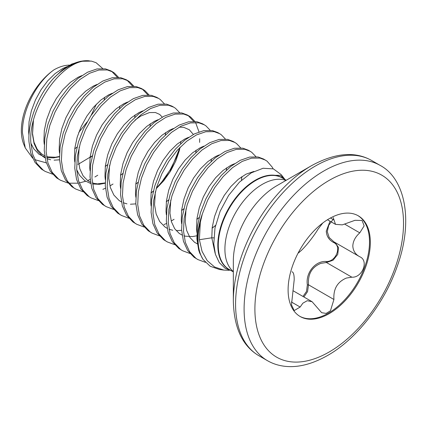 <?xml version="1.0" encoding="UTF-8"?>
<svg xmlns="http://www.w3.org/2000/svg" width="427" height="427" viewBox="0 0 427 427"><rect width="100%" height="100%" fill="white"/><g stroke="black" fill="none" stroke-linecap="round" stroke-linejoin="round"><path stroke-width="0.64" d="M284.9 179.425L280.459 175.348L275.666 175.31M281.169 174.606L273.387 168.878L263.069 168.265L251.311 172.839L239.387 182.206L228.6 195.438L220.14 211.237L214.984 228.007L213.794 243.934L215.421 254.353L219.313 262.674L225.285 268.45L232.987 271.278M213.767 237.86L211.803 237.796L199.382 239.718L202.046 251.348L207.212 260.641L214.621 267.019L223.892 270.094L229.16 270.318M202.996 259.37L199.628 252.885A59.961 34.619 -60 0 1 197.616 239.141A59.961 34.619 -60 0 1 202.334 213.98L200.338 222.264A59.871 34.566 120 0 0 198.075 239.333A59.871 34.566 120 0 0 202.996 259.37L210.196 266.256L219.489 269.506L223.892 270.094M53.946 69.841A51.63 29.805 120 0 0 21.35 130.571A51.63 29.805 120 0 0 23.752 144.225L25.289 147.977L22.476 133C21.708 111.164 36.327 82.315 53.946 69.841C59.358 66.772 64.482 65.203 69.323 65.139L69.596 65.15M78.723 132.525L87.103 121.925M91.127 115.381L96.374 104.151M46.335 162.874L34.731 159.634M32.655 158.166L25.289 147.977M199.628 252.885L198.683 250.057L196.863 238.709L197.509 225.942L200.546 212.475L205.766 199.073L212.833 186.487L221.293 175.438L230.633 166.546L240.268 160.306L249.603 157.061L258.068 156.981L263.523 158.999L267.04 161.155L272.255 167.176L273.083 168.777M202.334 213.98L207.677 200.172L214.738 187.592L223.204 176.543L232.539 167.651L242.173 161.406L251.508 158.166L259.974 158.086L265.429 160.098M52.521 174.168L45.198 171.424L41.387 169.103L34.998 162.399L30.787 153.117L28.967 141.775C27.739 121.3 38.393 94.751 53.781 78.077L62.251 70.06A59.721 34.48 -60 0 1 82.838 60.97A59.721 34.48 -60 0 1 89.328 60.842M45.198 171.424L43.298 170.202L36.903 163.504L32.692 154.222L30.872 142.874C27.974 108.314 61.355 61.333 86.201 60.874A59.961 34.619 120 0 0 53.781 78.077M67.786 182.98L60.463 180.237L56.652 177.915L50.258 171.211L46.047 161.929L44.227 150.587L44.872 137.82L47.909 124.353L53.129 110.951L60.196 98.365L68.656 87.316L77.997 78.424L87.631 72.184L96.966 68.939L105.432 68.859L110.887 70.877L112.792 71.976L114.399 73.033L118.573 77.383M111.821 71.458L117.34 77.319M60.463 180.237L58.563 179.014L52.169 172.316L47.957 163.034L46.137 151.686L46.783 138.919L49.82 125.453L55.04 112.05L62.102 99.464L70.567 88.416L79.902 79.523L89.537 73.284L98.872 70.039L107.337 69.959L112.792 71.976M83.046 191.792L75.728 189.049L71.917 186.727L65.523 180.023L61.312 170.741L59.492 159.399L60.138 146.632L63.175 133.165L68.395 119.763L75.456 107.177L83.922 96.128L93.257 87.236L102.891 80.997L112.232 77.751L120.692 77.671L126.146 79.689L128.057 80.788L129.664 81.845L133.838 86.195M127.086 80.271L132.605 86.131M75.728 189.049L73.823 187.827L67.429 181.128L63.217 171.846L61.403 160.499L62.043 147.731L65.08 134.265L70.3 120.862L77.367 108.282L85.827 97.228L95.168 88.336L104.802 82.096L114.137 78.851L122.602 78.771L128.057 80.788M98.311 200.605L90.988 197.861L87.183 195.539L80.788 188.835L76.577 179.553L74.757 168.211L75.403 155.444L78.44 141.977L83.66 128.575L90.721 115.989L99.187 104.941L108.522 96.048L118.156 89.809L127.492 86.564L135.957 86.484L141.412 88.501L143.317 89.601L144.929 90.657L149.103 95.007M142.346 89.083L147.87 94.943M90.988 197.861L89.088 196.639L82.694 189.94L78.483 180.658L76.663 169.311L77.308 156.544L80.345 143.077L85.565 129.675L92.627 117.094L101.092 106.04L110.428 97.148L120.062 90.908L129.402 87.663L137.862 87.588L143.317 89.601M113.577 209.417L106.254 206.673L102.443 204.352L96.048 197.648L91.837 188.366L90.022 177.024L90.663 164.256L93.7 150.79L98.92 137.387L105.987 124.801L114.447 113.753L123.787 104.861L133.421 98.621L142.757 95.376L151.222 95.296L156.677 97.313L158.582 98.413L160.194 99.47L164.363 103.82M106.254 206.673L104.353 205.451L97.959 198.752L93.748 189.471L91.928 178.123L92.574 165.356L95.611 151.889L100.831 138.487L107.892 125.906L116.357 114.852L125.693 105.96L135.327 99.721L144.668 96.475L153.128 96.401L158.582 98.413M128.837 218.229L121.519 215.486L117.708 213.164L111.314 206.46L107.102 197.178L105.282 185.836L105.928 173.068L108.965 159.602L114.185 146.199L121.247 133.614L129.712 122.565L139.047 113.673L148.681 107.433L158.022 104.188L166.482 104.108L171.937 106.126L173.848 107.225L175.454 108.282L179.628 112.632M121.519 215.486L119.613 214.263L113.224 207.565L109.008 198.283L107.193 186.935L107.839 174.173L110.876 160.701L116.091 147.299L123.157 134.718L131.623 123.67L140.958 114.772L150.592 108.533L159.928 105.288L168.393 105.213L173.848 107.225M144.102 227.041L136.779 224.303L132.973 221.976L126.579 215.272L122.368 205.99L120.547 194.648L121.193 181.881L124.23 168.414L129.45 155.012L136.512 142.426L144.977 131.377L154.312 122.485L163.947 116.245L173.287 113L181.747 112.92L187.202 114.938L189.113 116.037L190.72 117.094L194.893 121.444M188.136 115.52L193.661 121.38M136.779 224.303L134.879 223.075L128.484 216.377L124.273 207.095L122.453 195.747L123.099 182.986L126.136 169.514L131.356 156.111L138.423 143.531L146.883 132.482L156.223 123.584L165.857 117.345L175.193 114.1L183.658 114.025L189.113 116.037M195.566 122.48L199.014 131.927M199.681 138.732L199.622 142.388M159.367 235.853L152.044 233.115L148.233 230.788L141.844 224.084L137.627 214.802L135.813 203.46L136.453 190.693L139.496 177.226L144.71 163.824L151.777 151.238L160.237 140.189L169.578 131.297L179.212 125.058L188.547 121.812L197.012 121.732L202.467 123.75L204.373 124.849L205.985 125.906L210.159 130.256M152.044 233.115L150.144 231.888L143.75 225.189L139.538 215.907L137.718 204.56L138.364 191.798L141.401 178.326L146.621 164.923L153.683 152.343L162.148 141.294L171.483 132.397L181.117 126.157L190.458 122.912L198.918 122.837L204.373 124.849M174.627 244.666L167.309 241.928L163.498 239.6L157.104 232.902L152.893 223.62L151.073 212.272L151.718 199.505L154.755 186.039L159.976 172.636L167.042 160.05L175.502 149.002L184.843 140.109L194.477 133.87L203.812 130.625L212.278 130.545L217.727 132.562L219.638 133.662L221.245 134.718L225.419 139.069M167.309 241.928L165.404 240.7L159.015 234.001L154.804 224.719L152.983 213.377L153.629 200.61L156.666 187.138L161.886 173.736L168.948 161.155L177.413 150.107L186.748 141.209L196.383 134.969L205.718 131.73L214.183 131.649L219.638 133.662M189.892 253.478L182.575 250.74L178.764 248.413L172.369 241.714L168.158 232.432L166.338 221.085L166.984 208.317L170.021 194.851L175.241 181.448L182.302 168.862L190.768 157.814L200.103 148.922L209.737 142.682L219.078 139.437L227.538 139.357L232.993 141.374L234.903 142.474L236.51 143.531L240.684 147.881M182.575 250.74L180.669 249.512L174.275 242.814L170.063 233.532L168.243 222.189L168.889 209.422L171.926 195.956L177.146 182.548L184.213 169.967L192.673 158.919L202.014 150.021L211.648 143.782L220.983 140.542L229.448 140.462L234.903 142.474M205.403 262.338L197.834 259.552L194.023 257.225L187.634 250.526L183.423 241.244L181.603 229.897L182.249 217.129L185.286 203.663L190.506 190.261L197.568 177.675L206.033 166.626L215.368 157.734L225.002 151.494L234.338 148.249L242.803 148.169L248.258 150.187L250.163 151.286L251.775 152.343L255.949 156.693M197.834 259.552L195.934 258.324L189.54 251.626L185.329 242.344L183.509 231.002L184.154 218.234L187.191 204.768L192.412 191.36L199.473 178.78L207.938 167.731L217.274 158.839L226.908 152.594L236.248 149.354L244.708 149.274L250.163 151.286M97.762 175.225L94.906 176.975M90.188 179.425L87.62 180.53M85.651 181.267L79.235 182.969M77.837 183.194L68.939 183.188M113.027 184.037L110.171 185.788M105.448 188.238L102.886 189.342M179.868 147.47L176.42 157.349L170.026 170.079L161.79 181.982L156.341 188.222M174.083 219.291L171.227 221.037M166.503 223.492L163.936 224.597M233.339 301.024L233.339 260.886A61.328 35.409 120 0 1 276.707 185.777A61.328 35.409 120 0 0 276.707 185.777L311.47 165.703A110.492 63.794 120 0 0 233.339 301.024C233.964 327.872 242.493 346.11 258.922 355.75L267.446 360.671C272.357 363.505 277.774 365.336 283.704 366.158C297.128 367.994 311.769 364.428 327.626 355.461C356.385 339.225 384.268 303.645 397.094 266.672C413.811 221.063 405.164 178.582 380.174 165.42A112.728 65.085 120 0 0 323.81 171.003A112.728 65.085 120 0 0 250.169 270.339A112.728 65.085 120 0 0 267.446 360.671M302.973 296.445L306.501 291.444L307.36 284.916C305.412 272.906 315.238 260.742 326.228 261.447C335.996 262.141 342.214 246.075 333.583 242.493C328.966 239.969 326.532 236.163 326.276 231.082L330.023 221.191M288.102 289.896A58.136 33.568 120 0 0 300.138 316.508A58.136 33.568 120 0 0 344.941 300.934A58.136 33.568 120 0 0 370.321 242.424A58.136 33.568 120 0 0 358.28 215.811A58.136 33.568 120 0 0 313.477 231.386A58.136 33.568 120 0 0 288.102 289.896M299.738 316.268A58.136 33.568 120 0 0 344.392 300.181A58.136 33.568 120 0 0 369.504 241.954A58.136 33.568 120 0 0 357.869 215.582M292.004 271.721L292.223 271.855C293.552 272.463 294.214 275.105 294.198 279.786L291.486 304.857L294.182 310.589L300.144 307.04L302.866 303.186L307.226 300.715L312.094 301.713L321.659 312.697L326.127 313.413L330.45 310.781L333.925 299.492C333.236 289.01 337.389 281.868 346.388 278.057L351.859 277.182C362.368 277.972 369.125 260.603 359.78 256.76L333.898 241.826L329.222 237.551L327.263 231.674L328.715 225.296L333.017 219.451M360.046 256.91L359.78 256.76C355.381 254.391 353.06 250.782 352.814 245.947C353.06 241.127 355.381 236.761 359.78 232.854L364.151 225.862L362.085 220.492L355.018 220.3L342.273 224.869L335.515 224.362L333.172 217.556M322.796 222.974L318.078 229.128C313.471 236.814 304.136 248.418 300.144 251.434L298.617 252.864M335.051 242.493L338.499 247.511L337.746 254.417L333.028 260.251L326.452 262.514L320.901 263.342C311.811 267.067 307.68 274.23 308.518 284.82L307.552 291.646L303.896 296.978M307.36 284.916L308.518 284.82L333.925 299.492M326.228 261.447A0.902 0.422 -90.2 0 0 326.452 262.514L351.859 277.182M334.304 242.061A0.902 0.507 -62 0 0 333.583 242.493M102.683 68.528L96.096 62.705L91.469 61.12L86.201 60.874M91.469 61.12L80.655 61.264L71.677 64.082L62.251 70.06M199.382 239.718L200.338 222.264M286.239 180.269L282.135 177.899A52.9 30.541 120 0 0 241.372 192.07A52.9 30.541 120 0 0 218.282 245.306A52.9 30.541 120 0 0 229.235 269.522L233.339 271.892M285.973 180.424A52.9 30.541 120 0 0 262.317 184.347A52.9 30.541 120 0 0 224.912 249.133A52.9 30.541 120 0 0 233.339 271.583M230.377 270.179A52.985 30.595 -60 0 1 217.823 245.114A52.985 30.595 -60 0 1 241.96 190.746A52.985 30.595 -60 0 1 283.277 178.561M276.904 185.66L311.47 165.703C335.03 152.823 355.088 151.089 371.65 160.499A112.728 65.085 120 0 0 315.286 166.082A112.728 65.085 120 0 0 241.645 265.418A112.728 65.085 120 0 0 258.922 355.75M329.212 180.354A105.09 60.677 120 0 0 254.898 309.063A105.09 60.677 120 0 0 329.212 351.971A105.09 60.677 120 0 0 403.52 223.257A105.09 60.677 120 0 0 329.212 180.354M291.358 301.964L300.144 307.04M344.931 224.276L359.78 232.854M330.471 217.983L333.925 219.974M181.624 230.318L176.191 230.665M172.764 230.276L169.039 229.192M167.181 228.338L164.913 226.95L159.65 221.49L156.143 213.948L154.569 204.752L155.364 191.787M135.834 203.882L130.4 204.229M126.974 203.839L123.248 202.756M121.391 201.902L119.122 200.514L113.86 195.054L110.353 187.512L108.773 178.31L109.574 165.35M59.513 159.821L54.085 160.168M50.653 159.778L46.933 158.695M45.07 157.841L42.801 156.447L37.544 150.987L34.037 143.451L32.457 134.249L33.258 121.284M215.112 253.254L211.803 237.796L212.208 227.452L214.541 216.542L218.629 205.681L224.202 195.486L230.9 186.524L238.303 179.297L245.947 174.205L253.91 171.424M196.879 232.453L196.543 228.984L196.948 218.64L199.276 207.73L203.364 196.868L208.936 186.674L215.64 177.712L223.043 170.485L230.681 165.393L234.423 163.749M181.619 223.641L181.278 220.172L181.683 209.828L184.016 198.918L188.104 188.056L193.677 177.862L200.375 168.9L207.778 161.673L215.421 156.581L219.158 154.937M241.901 176.618L241.517 180.178M215.518 225.488L212.118 228.205M166.354 214.829L166.012 211.36L166.418 201.016L168.75 190.106L172.839 179.244L178.411 169.049L185.11 160.088L192.513 152.861L200.156 147.769L203.892 146.125M226.641 167.806L226.406 170.197M199.126 217.621L196.852 219.393M151.089 206.017L150.752 202.547L151.153 192.203L153.485 181.294L157.574 170.432L163.146 160.237L169.845 151.275L177.253 144.048L184.891 138.956L188.633 137.313M211.376 158.988L211.146 161.385M183.861 208.808L181.587 210.58M135.829 197.205L135.487 193.735L135.893 183.391L138.225 172.481L142.308 161.619L147.886 151.425L154.585 142.463L161.988 135.236L169.631 130.144L173.367 128.5M179.244 127.15L183.733 127.337L189.305 129.744L193.351 134.452M196.11 150.176L195.881 152.572M168.596 199.996L166.327 201.768M120.563 188.392L120.222 184.923L120.627 174.579L122.96 163.669L127.049 152.807L132.621 142.613L139.319 133.651L146.723 126.424L154.366 121.332L158.102 119.688M180.845 141.364L180.616 143.76M180.066 147.267L179.287 150.763L175.78 160.995L170.517 171.179L163.771 180.696L156.197 188.707M153.33 191.184L151.062 192.956M105.298 179.58L104.962 176.111L105.362 165.761L107.695 154.857L111.783 143.995L117.356 133.8L124.054 124.839L131.457 117.612L139.101 112.52L142.842 110.876M165.585 132.551L165.356 134.948M138.07 182.372L135.797 184.144M90.038 170.768L89.697 167.299L90.102 156.949L92.429 146.045L96.518 135.183L102.09 124.988L108.794 116.027L116.197 108.8L123.841 103.708L127.577 102.064M150.32 123.739L150.09 126.136M122.805 173.559L120.537 175.332M105.213 183.22L99.4 184.315L92.526 183.989M90.727 183.551L84.781 180.685L79.518 175.225L76.684 169.663M74.773 161.956L74.431 158.486L74.837 148.137L77.17 137.232L81.258 126.371L86.83 116.176L93.529 107.214L100.932 99.987L108.575 94.895L112.312 93.251M135.055 114.927L134.825 117.324M107.54 164.747L105.272 166.519M59.508 153.144L59.166 149.674L59.572 139.325L61.904 128.42L65.993 117.558L71.565 107.364L78.264 98.402L85.667 91.175L93.31 86.083L97.046 84.439M119.795 106.115L119.565 108.511M92.28 155.935L90.006 157.707M44.243 144.331L43.906 140.862L44.312 130.513L46.639 119.608L50.728 108.746L56.3 98.552L63.004 89.59L70.407 82.363L78.045 77.271L81.787 75.627M104.53 97.303L104.3 99.699M77.015 147.123L74.746 148.895M59.422 156.784L53.61 157.878L46.735 157.552M44.936 157.115L38.985 154.248L33.728 148.788L30.893 143.226M28.983 135.519L28.641 132.05L29.047 121.7L31.379 110.79L35.468 99.934L41.04 89.739L47.739 80.778L55.142 73.551L62.785 68.459L67.119 66.607M284.494 179.26L280.459 175.348M284.91 179.42L281.19 174.59M293.242 290.83L312.094 301.713M327.482 219.729L335.51 224.362M371.65 160.499L380.174 165.42M33.402 120.718L32.559 133.71L34.005 142.26L37.229 149.285L41.771 154.056L44.723 155.764M46.575 156.479L47.984 156.869L55.387 157.237L59.422 156.49M74.752 148.809L77.036 147.043M104.231 99.763L104.45 97.361M77.89 164.304L78.573 164.048M78.755 163.979L92.296 155.855M105.282 166.434L107.561 164.667M134.756 117.388L134.975 114.986M79.192 147.155L78.365 160.408L79.844 168.857L83.078 175.812L87.631 180.541L90.513 182.201M92.365 182.916L94.394 183.439M94.564 183.477L97.142 183.791M97.826 183.823L105.213 182.927M120.542 175.246L122.827 173.479M150.021 126.2L150.24 123.798M135.807 184.058L138.086 182.292M165.286 135.012L165.505 132.61M162.26 117.131L159.693 114.431L155.407 112.514L149.391 112.589L140.659 116.101L134.985 120.115M151.073 192.871L153.352 191.104M156.218 188.643L169.983 172.022L180.013 147.32M166.338 201.683L168.617 199.916M195.812 152.636L196.03 150.235M181.598 210.495L183.877 208.728M196.863 219.307L199.142 217.54M226.342 170.261L226.556 167.859M170.773 200.033L169.951 213.281L171.424 221.73L174.664 228.685L179.217 233.414L182.094 235.074M183.946 235.789L185.451 236.2L192.518 236.574L196.794 235.8M212.128 228.125L215.534 225.419M241.452 180.237L241.821 176.671M186.039 208.846L185.211 222.083L186.69 230.537L189.924 237.492L194.477 242.226L197.359 243.892M275.666 175.294L277.176 175.662"/></g></svg>

